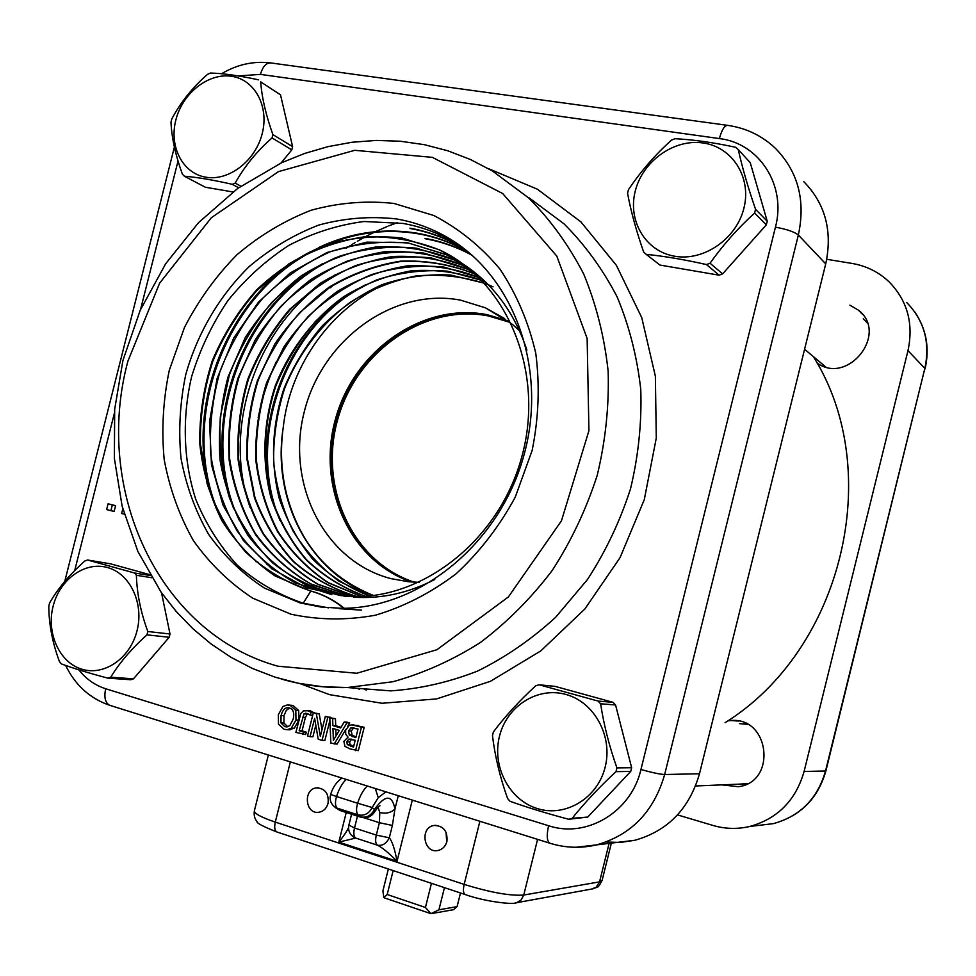 <?xml version="1.0" encoding="UTF-8"?>
<svg xmlns="http://www.w3.org/2000/svg" width="976" height="976" viewBox="0 0 976 976"><rect width="100%" height="100%" fill="white"/><g stroke="black" fill="none" stroke-linecap="round" stroke-linejoin="round"><path stroke-width="1.46" d="M725.107 722.667C842.642 649.601 885.366 471.042 813.374 356.606M348.554 827.624C346.895 831.247 343.65 836.078 338.831 842.105L355.715 838.079L351.555 835.371M340.356 810.617L335.756 807.896M361.303 817.351L339.343 810.104L333.487 805.932M378.054 807.237L379.786 812.52C385.947 813.972 391.01 812.788 394.951 808.97C392.023 794.403 385.178 794.586 374.418 809.507L374.345 812.276M385.898 791.841L378.249 797.624L372.21 807.506L374.418 809.507C371.185 815.655 366.488 818.108 360.315 816.839L358.07 814.862C364.255 816.131 368.977 813.679 372.21 807.506L357.619 803.236C356.057 808.86 356.216 812.74 358.07 814.862L337.049 808.116C335.146 805.981 334.963 802.113 336.525 796.526L330.62 794.44C329.351 799.429 330.657 803.565 334.561 806.847L339.953 810.483L360.913 817.229C366.561 818.718 371.063 817.034 374.406 812.166C377.492 807.677 379.359 805.554 379.993 805.786L379.322 806.115M379.786 812.52L379.396 822.719L392.376 825.44L394.951 808.97L398.269 795.708M346.236 812.508L338.831 842.105L397.037 861.296C394.829 849.205 392.242 841.361 389.302 837.786C386.362 843.618 382.409 846.082 377.444 845.192C382.275 847.571 388.802 852.939 397.037 861.296L412.311 800.113M446.91 841.495C445.495 846.387 442.543 849.376 438.041 850.474C423.572 853.89 419.485 827.294 434.149 825.452C443.507 825.745 447.764 831.101 446.91 841.495M328.058 803.37C326.557 808.421 323.52 811.385 318.92 812.252C305.085 814.679 302.828 788.779 316.749 787.839C325.228 788.51 328.997 793.683 328.058 803.37M446.081 832.345L446.727 842.166M613.062 702.342L555.137 686.384L539.081 684.774L598.056 701.073L613.062 702.342L615.575 704.989L600.618 703.769C603.827 724.9 609.268 746.274 616.93 767.892L615.99 771.65C599.057 787.425 584.441 802.98 572.168 818.315L568.691 819.267C546.499 813.35 526.967 807.372 510.082 801.308L507.618 798.575C500.054 777.457 495.003 756.473 492.465 735.623L493.368 731.976C504.958 716.518 519.061 701.134 535.69 685.799L539.081 684.774M568.691 819.267L587.747 817.071L630.728 771.418L631.643 767.734L615.575 704.989M572.168 818.315L587.747 817.071M630.728 771.418L615.99 771.65M616.93 767.892L631.643 767.734M598.056 701.073L600.618 703.769M499.48 736.294C506.764 706.136 537.532 686.433 565.848 694.436C594.262 701.976 613.074 736.136 605.169 767.087C597.678 798.161 565.568 817.522 537.459 808.604C509.228 800.125 491.77 766.319 499.48 736.294M744.139 784.118L747.128 783.85M746.86 723.985L744.725 723.789M743.785 723.728L747.03 724.082M739.527 723.631L747.555 724.363M747.665 783.582L739.723 784.118M747.396 783.716L740.699 784.082M746.067 723.899L746.725 723.924M746.835 784.009L745.152 784.045M149.853 574.669L110.447 563.811L87.535 560.004L134.407 572.961L150.365 575.535M151.658 577.719L136.396 575.279C136.908 593.457 140.715 612.196 147.815 631.509L146.973 634.851C131.516 648.759 119.426 662.887 110.715 677.222L107.909 678.149L130.735 679.735L133.492 678.82L169.19 637.279L170.007 633.997L161.54 592.81M107.909 678.149C88.792 673.086 73.273 668.328 61.342 663.887L59.426 661.533C52.411 642.623 48.873 624.176 48.8 606.206L49.617 602.948C57.865 588.552 69.589 574.571 84.79 561.005L87.535 560.004M110.715 677.222L133.492 678.82M169.19 637.279L146.973 634.851M147.815 631.509L170.007 633.997M134.407 572.961L136.396 575.279M53.107 606.242C59.719 579.354 84.924 561.139 107.409 567.52C130.003 573.498 144.155 603.18 137.043 630.691C130.272 658.312 104.103 676.283 81.789 669.17C59.365 662.472 46.165 633.021 53.107 606.242M281.064 162.98L291.787 149.901L292.605 146.656L280.502 94.831L260.69 81.85C261.824 97.478 265.899 115.058 272.89 134.603L272.06 137.921C256.761 151.378 244.464 166.432 235.192 183.085L232.312 184.318C213.097 179.962 197.103 177.254 184.366 176.205L205.387 187.246L232.935 191.967M238.669 187.758L232.312 184.318M184.366 176.205L182.378 174.167C175.473 155.038 171.678 137.701 170.995 122.183L171.813 118.95C180.609 102.334 192.528 87.45 207.571 74.322L210.389 73.041C223.309 73.371 239.388 75.652 258.628 79.861M235.192 183.085L240.889 186.184M291.787 149.901L272.06 137.921M272.89 134.603L292.605 146.656M280.502 94.831L260.69 81.85M175.826 120.085C182.378 93.403 208.12 72.822 231.275 76.25C254.516 79.276 269.303 106.128 262.239 133.48C255.529 160.869 228.799 181.341 205.814 177.193C182.732 173.46 168.921 146.717 175.826 120.085M767.221 221.21L750.239 162.663L738.271 149.572C742.248 167.506 748.006 187.416 755.546 209.315L754.619 213.049C737.88 228.238 723.021 244.964 710.04 263.227L706.49 264.557C684.164 259.543 664.07 256.139 646.197 254.358L659.947 265.057L719.129 275.183L722.618 273.89L766.319 224.858L767.221 221.21L755.546 209.315M719.129 275.183L706.49 264.557M646.197 254.358L643.648 252.028C636.206 230.629 630.838 211.048 627.568 193.26L628.471 189.649C640.72 171.398 655.067 154.891 671.512 140.105L674.977 138.714C693.058 139.605 713.273 142.459 735.623 147.291L738.271 149.572M710.04 263.227L722.618 273.89M766.319 224.858L754.619 213.049M635.217 191.259C642.44 161.369 673.843 138.677 702.976 142.96C732.207 146.79 751.788 177.376 743.932 208.108C736.514 238.913 703.72 261.422 674.806 256.249C645.758 251.515 627.568 221.088 635.217 191.259M825.196 366.671L822.951 364.609M867.188 322.666L865.834 321.226M865.773 321.153L867.249 322.849M863.272 318.798L867.274 322.922M825.72 366.903L821.182 363.133M413.861 582.16C351.628 562.091 317.566 487.219 336.659 419.558C354.959 351.702 423.096 303.072 487.427 315.455L509.448 322.043M414.263 582.184C352.275 561.883 318.493 487.097 337.672 419.631C356.045 351.958 424.048 303.536 488.232 315.895L509.765 322.287M403.003 223.431C420.571 226.542 437.211 232.556 452.925 241.462L462.087 247.135M396.415 218.929C414.007 221.955 430.66 227.933 446.386 236.851C513.547 274.549 548.451 368.721 523.673 456.158C499.334 543.717 419.9 608.219 342.137 608.316L320.836 607.048L300.144 602.924L264.386 588.077C242.585 573.864 223.98 555.93 208.571 534.287C195.322 510.985 186.148 485.694 181.024 458.427C178.364 430.587 179.926 402.685 185.721 374.735C197.311 333.475 219.246 295.984 249.197 266.582C270.437 248.612 293.63 234.777 318.737 225.078C344.504 218.063 370.392 216.013 396.415 218.929M328.546 607.841L303.243 603.217C278.807 594.933 256.859 582.294 237.388 565.287C219.807 546.133 205.912 524.124 195.725 499.248C183.342 460.574 181.987 418.106 191.589 376.748C199.934 349.603 211.987 324.288 227.737 300.815C245.415 278.916 265.728 260.47 288.676 245.476C312.747 232.898 337.879 224.907 364.072 221.503L402.99 223.431M410.676 228.64C428.061 231.727 444.544 237.705 460.086 246.562L465.857 250.039M361.559 610.122L339.233 608.682M222.321 520.44C174.606 426.122 224.285 288.567 322.763 246.513M329.449 243.658C358.558 232.007 388.143 228.713 418.204 233.801C435.455 236.839 451.766 242.756 467.15 251.54L469.102 252.686M468.846 252.467L466.479 251.076C451.058 242.304 434.735 236.363 417.496 233.276C383.531 227.701 350.482 232.508 318.31 247.733M310.575 251.674C222.931 297.082 178.889 419.229 216.574 509.191M465.32 249.612L459.428 246.062C443.848 237.217 427.354 231.251 409.932 228.164M425.621 238.839C442.006 241.792 457.573 247.331 472.323 255.444M239.498 520.684C195.615 429.684 242.353 299.974 335.561 257.749M322.751 263.581C240.913 308.904 200.056 422.901 233.813 508.935M472.042 255.2C457.183 246.904 441.469 241.292 424.914 238.364M335.463 274.72C258.969 319.274 220.588 425.463 250.271 507.813M357.423 688.312L359.522 689.361M363.706 688.8L366.293 690.093M411.665 582.025C349.676 561.2 316.212 486.072 335.634 418.472C354.264 350.665 422.449 302.231 486.804 314.601L507.666 320.701M606.035 842.02L620.468 842.434L634.79 840.287C667.791 830.979 689.361 808.799 699.487 773.748L825.72 263.874C832.687 231.227 825.379 203.813 803.797 181.658M108.068 503.823L115.583 505.641L114.143 511.363L110.898 510.68L106.628 509.557L108.068 503.823L112.35 504.946L110.898 510.68M345.882 729.34L337.013 744.127L330.84 743.053L329.79 717.714L335.463 718.69L335.695 725.729L341.051 727.34M329.79 717.714L332.645 718.568L332.877 725.619L340.685 727.974L344.174 722.008L346.968 722.13L349.725 722.948L347.456 726.742M353.08 724.863L364.194 727.279L358.351 750.642L350.103 748.934L344.931 746.335L343.881 741.37L348.042 737.136L345.711 734.196L345.65 730.158L349.103 725.522L351.75 724.814L361.437 727.169L355.569 750.605M319.213 713.822L316.358 713.688L320.323 736.392L325.337 716.372L327.851 717.128L322.043 740.369L318.2 739.198L314.638 718.36L310.051 736.697L307.538 735.941L313.345 712.785L319.213 713.822L321.995 729.719M325.337 716.372L330.559 717.738M329.9 720.398L324.886 740.418L322.043 740.369M315.809 725.217L312.918 736.77L310.051 736.697M306.452 710.479L310.563 710.906L313.906 712.822M307.525 713.566L305.415 717.409L302.06 730.829L306.305 732.122L305.695 734.562L295.887 732.378L300.791 713.505L303.353 710.894L307.696 710.76L311.149 712.273L310.405 715.237L307.391 713.529L304 713.859L299.168 730.743L303.414 732.037L302.804 734.489M288.737 705.014L293.056 705.489L298.705 710.54L298.876 720.105L294.252 728.255L288.737 729.755M290.933 614.185L252.784 598.203C229.555 582.94 209.767 563.738 193.394 540.582C179.328 515.67 169.592 488.659 164.188 459.562C161.394 429.843 163.09 400.087 169.287 370.282L184.464 327.46C198.445 300.376 215.916 276.159 236.887 254.809C259.506 235.57 284.211 220.735 310.99 210.291C338.477 202.703 366.11 200.422 393.914 203.435L433.783 215.501C458.891 228.555 480.936 246.416 499.932 269.071C516.597 294.105 528.541 322.141 535.751 353.178C539.923 385.252 538.728 417.643 532.164 450.375L515.267 497.113C499.395 526.406 479.68 551.965 456.085 573.815C430.855 592.92 403.942 606.73 375.357 615.222C346.517 620.455 318.371 620.102 290.933 614.185M115.583 505.641L112.35 504.946M124.245 514.169L121.646 513.486L122.805 508.886M332.95 728.486L339.27 730.39L333.377 740.406L332.95 728.486M335.805 729.353L336.037 735.892M335.463 718.69L332.645 718.568M335.695 725.729L332.877 725.619M344.174 722.008L346.944 722.838L334.195 744.078M349.725 722.948L346.944 722.838M351.604 739.174L349.628 741.858L350.067 744.615L347.273 744.566L346.834 741.797L348.737 739.137L355.203 740.259L353.495 747.116L347.273 744.566M350.067 744.615L353.678 746.359L350.872 746.311M354.068 727.876L350.86 727.925L358.021 729.011L355.862 737.661L349.286 735.026L348.53 730.89L350.86 727.925M353.641 728.023L351.311 730.975L352.068 735.099L349.286 735.026M352.068 735.099L356.033 736.941M364.194 727.279L361.437 727.169M330.681 717.262L327.851 717.128M313.345 712.785L316.358 713.688M314.016 712.419L311.149 712.273M312.698 715.347L310.405 715.237M306.891 713.993L304 713.859M302.06 730.829L299.168 730.743M306.305 732.122L303.414 732.037M289.604 708.015L286.273 710.394L284.016 715.615L283.906 723.033L287.761 726.766L284.785 726.656L280.966 722.923L281.076 715.493C282.442 710.467 284.626 707.881 287.652 707.722L289.457 707.966C293.3 709.235 294.545 712.956 293.203 719.153L289.811 725.619L286.81 726.925L284.785 726.656M278.331 714.652L282.93 706.539L287.273 704.94L290.14 705.331L295.813 710.394L295.972 719.995L291.348 728.157L287.212 729.706L284.138 729.304L278.489 724.241L278.331 714.652M294.252 728.255L291.348 728.157M255.614 561.554L257.896 562.164M266.985 564.592L268.327 564.945M303.243 603.217L310.819 591.005C322.922 594.286 334.06 600.045 344.235 608.28M463.063 264.008L446.02 254.541L407.346 242.707L366.817 242.146L326.984 252.516L290.201 272.987L258.53 302.072L233.715 338.025L217.062 378.664L209.523 421.705L211.475 464.674L222.979 505.092L243.427 540.558L271.84 568.788L306.61 587.881L345.76 596.312C419.668 602.094 498.821 541.875 521.733 457.036C545.291 372.356 507.41 281.234 439.115 249.71L401.978 238.01C375.955 235.179 350.128 237.632 324.496 245.366C299.644 255.895 277.05 270.718 256.7 289.835C238.144 310.941 223.321 334.609 212.243 360.864C203.569 387.96 199.409 415.495 199.738 443.47C202.679 471.042 210.072 496.796 221.93 520.72C236.107 543.01 253.821 561.42 275.061 575.938L310.222 590.907C322.373 594.201 333.56 599.996 343.772 608.292M279.953 520.342C245.305 437.59 285.541 326.216 366.159 284.431M352.934 291.446C284.431 335.061 250.039 430.245 274.427 506.8M388.497 282.723C332.279 306.086 289.811 364.939 283.162 428.049C271.804 499.834 309.758 573.29 373.381 595.543M463.893 264.557C493.685 284.516 514.694 313.04 526.906 350.103M434.771 579.5C408.285 593.14 381.262 599.032 353.69 597.19M344.43 596.214L307.123 585.454C284.114 573.302 264.472 556.747 248.209 535.812C234.277 512.949 224.907 487.817 220.1 460.404C218.002 432.405 220.661 404.54 228.079 376.821L245.208 337.72C260.604 313.577 279.331 292.91 301.377 275.72C324.91 261.104 349.884 251.491 376.309 246.904C402.929 245.537 428.61 249.734 453.352 259.494L466.247 266.436M348.981 596.507L312.637 585.002C290.323 572.485 271.352 555.783 255.724 534.909C242.426 512.168 233.581 487.305 229.177 460.318C227.481 432.758 230.397 405.418 237.912 378.285L255.102 340.075C270.389 316.517 288.908 296.375 310.685 279.673C333.853 265.448 358.424 256.139 384.41 251.759C410.567 250.466 435.808 254.614 460.123 264.215L469.48 269.022M469.92 269.278L473.14 271.157M353.214 596.641L317.859 584.356C296.277 571.472 277.989 554.612 263.008 533.774C250.381 511.156 242.085 486.548 238.132 459.952C236.839 432.868 240.035 406.053 247.709 379.493C257.859 353.763 271.779 330.449 289.469 309.551L320.018 283.443C342.869 269.644 367.049 260.665 392.584 256.505C418.289 255.334 443.092 259.47 466.967 268.912L472.713 271.779M357.228 596.641C333.45 589.528 312.161 577.877 293.361 561.676C276.513 543.229 263.544 521.928 254.455 497.76L246.977 459.452C246.062 432.832 249.539 406.553 257.42 380.591L274.732 344.186C289.909 321.836 308.087 302.792 329.29 287.066C351.811 273.756 375.626 265.118 400.709 261.141C425.951 260.153 450.302 264.289 473.775 273.548L475.715 274.476M361.352 596.543L328.131 582.782C308.001 569.337 291.129 552.282 277.513 531.627C266.106 509.387 258.86 485.438 255.761 459.769C255.151 433.698 258.762 408.005 266.607 382.69L283.748 347.188C298.644 325.374 316.468 306.806 337.245 291.47C359.266 278.392 382.555 269.876 407.102 265.899C431.819 264.728 455.694 268.546 478.752 277.367M479.131 277.538L480.168 278.014M365.451 596.312C343.223 588.296 323.471 576.145 306.208 559.87C290.75 541.668 278.99 520.903 270.925 497.589C261.605 461.502 263.203 422.632 275.256 385.886C289.445 349.908 313.211 318.786 343.674 296.692C365.012 283.748 387.606 275.11 411.469 270.779C435.54 269.181 458.927 272.328 481.607 280.222M481.973 280.38L485.56 281.954M369.416 595.982C348.029 587.515 329.083 575.181 312.552 558.992C297.839 540.936 286.663 520.513 279.026 497.736C270.389 461.709 271.975 425.451 283.809 388.96C293.386 365.732 306.244 344.662 322.385 325.752C340.099 308.489 359.888 294.837 381.738 284.797C404.345 277.086 427.317 273.841 450.668 275.037L484.425 283.199M484.779 283.333L488.39 284.785M488.744 284.943L492.111 286.419M310.819 591.005C286.419 582.709 264.728 569.764 245.732 552.184C228.823 532.335 215.977 509.606 207.193 484.011L200.385 443.653C200.043 415.703 204.216 388.18 212.878 361.096C223.955 334.866 238.766 311.198 257.31 290.116L289.03 263.764C312.588 249.954 337.452 241.011 363.609 236.924C389.888 235.936 415.227 240.303 439.639 250.015L451.571 256.359M331.864 594.665L294.972 582.733C272.377 569.813 253.187 552.66 237.388 531.298C224.016 508.008 215.159 482.583 210.792 455.023C209.218 426.902 212.292 399.001 220.027 371.307C230.373 344.443 244.647 320.067 262.849 298.168C283.003 278.331 305.561 262.812 330.547 251.637C356.386 243.414 382.507 240.596 408.907 243.17L446.532 254.846L462.77 263.788M341.368 595.75C316.004 589.809 293.105 578.866 272.67 562.92C254.211 544.486 239.815 522.807 229.47 497.894C221.747 471.701 218.722 444.544 220.369 416.41L229.299 375.126C239.462 348.469 253.577 324.3 271.645 302.597C291.58 282.894 313.967 267.522 338.77 256.493C364.402 248.319 390.315 245.549 416.52 248.197L453.852 259.799L466.711 266.716M346.651 596.092L310.807 583.904C288.859 571.045 270.267 554.112 255.053 533.079C242.133 510.253 233.642 485.401 229.592 458.488C228.177 431.063 231.324 403.893 239.035 376.992C249.222 350.872 263.252 327.204 281.125 306.013C300.852 286.773 322.934 271.792 347.358 261.056C372.6 253.126 398.11 250.466 423.865 253.089L460.623 264.496L469.505 269.047M469.944 269.303L471.103 269.949M353.3 596.641L318.042 584.258C296.521 571.314 278.306 554.429 263.398 533.579C250.832 510.948 242.597 486.353 238.693 459.806C237.461 432.746 240.694 405.967 248.38 379.469C258.555 353.788 272.487 330.522 290.165 309.673C309.697 290.824 331.523 276.123 355.654 265.582C380.579 257.871 405.76 255.309 431.197 257.908L467.455 269.205L472.811 271.865M357.411 596.641C333.67 589.492 312.442 577.792 293.703 561.554C276.903 543.107 263.984 521.794 254.968 497.626L247.538 459.367C246.684 432.783 250.185 406.528 258.067 380.603C268.302 355.508 282.21 332.84 299.778 312.588L329.937 287.273C352.446 273.988 376.224 265.374 401.282 261.422C426.5 260.446 450.814 264.581 474.251 273.829L475.837 274.598M361.474 596.531L328.375 582.684C308.306 569.24 291.507 552.184 277.965 531.517C266.594 509.326 259.384 485.414 256.334 459.794C255.724 433.783 259.348 408.151 267.192 382.885C277.318 358.412 290.97 336.305 308.148 316.553C327.033 298.644 348.066 284.687 371.258 274.683C395.207 267.278 419.412 264.752 443.86 267.07L478.862 277.465M479.228 277.635L480.351 278.099M365.597 596.299C343.454 588.235 323.776 576.047 306.562 559.773C291.165 541.57 279.465 520.83 271.438 497.54C262.178 461.526 263.813 422.718 275.83 386.057C285.687 362.255 298.924 340.673 315.541 321.336C333.829 303.792 354.215 289.982 376.712 279.917C399.953 272.377 423.523 269.461 447.423 271.157L481.766 280.393M482.132 280.539L485.706 282.101M369.636 595.958L338.953 581.171C320.531 567.483 305.159 550.635 292.849 530.615C282.625 509.24 276.208 486.377 273.622 462.038C273.317 437.382 276.891 413.092 284.358 389.18C298.095 354.227 321.055 323.959 350.445 302.17C371.051 289.36 392.925 280.612 416.057 275.94C439.432 273.878 462.258 276.342 484.535 283.321M484.889 283.455L488.5 284.894M488.842 285.041L493.039 286.859M373.576 595.519C329.034 577.536 300.144 544.132 286.895 495.308C281.43 473.824 280.124 451.79 282.991 429.184M419.192 582.33L408.493 581.745L390.9 578.609C324.325 561.432 285.687 483.791 304.207 412.043C321.787 340.075 393.047 287.298 460.538 300.144L485.377 307.806L511.692 323.812M512.266 324.276L519.452 330.644M826.733 259.299L851.902 263.41C866.322 265.862 878.754 272.048 889.209 281.954C907.46 300.767 913.719 323.654 907.985 350.628L804.102 771.467C795.757 800.369 777.665 818.693 749.8 826.465C737.392 829.344 725.083 828.99 712.858 825.415L677.539 814.899M816.973 362.913L817.046 362.962C847.851 385.654 889.026 333.572 858.429 310.161L849.876 305.146M721.776 784.875L738.356 786.705C777.152 782.057 769.637 716.75 731.012 720.532L727.84 720.849M388.35 869.006L382.909 890.844L383.788 897.676L387.191 894.516L393.157 870.604M431.453 883.329L425.438 907.473L387.191 894.516M383.788 897.676L430.928 913.682L438.932 909.791L444.446 887.635M425.438 907.473L430.928 913.682L453.486 909.705L457.085 906.631L438.932 909.791M460.489 892.967L457.085 906.631M609.109 843.374L599.557 881.865L523.746 895.041L537.581 839.36M479.887 821.28L464.161 884.402C490.574 892.528 510.436 896.066 523.746 895.041L521.135 899.933L516.633 902.702L593.066 888.794C598.288 886.049 597.117 889.795 602.094 880.474L599.557 881.865L596.153 887.233L591.541 889.075M364.158 817.827L379.396 822.719L376.309 835.09C375.138 840.397 375.528 843.764 377.444 845.192L355.715 838.079C353.751 836.639 353.336 833.284 354.495 828.014L348.883 825.062C347.895 830.405 349.664 834.517 354.178 837.396M392.376 825.44L389.302 837.786L376.309 835.09L354.495 828.014L357.472 816.119M367.232 785.985C363.231 789.987 360.034 795.733 357.619 803.236L336.525 796.526C338.94 789.059 342.173 783.35 346.212 779.397M378.249 797.624L375.284 788.51M330.62 794.44C332.718 787.608 336.232 782.362 341.173 778.665L342.088 778.104M465.369 894.589L465.052 894.492C463.246 893.247 462.953 889.88 464.161 884.402L275.281 822.109L290.36 761.902M277.257 832.101L276.879 831.967C262.983 826.501 256.346 822.988 256.944 821.414C254.59 818.681 253.736 815.143 254.37 810.824C254.26 813.569 261.226 817.327 275.281 822.109C274.146 827.343 274.683 830.625 276.879 831.967L465.052 894.492C485.072 901.714 513.449 904.911 516.633 902.702L514.999 903.007M699.487 773.748L664.656 774.517L798.356 235.021L825.72 263.874M576.06 847.278L596.592 844.887C631.24 835.053 653.932 811.605 664.656 774.517C659.959 774.285 652.053 772.614 640.939 769.515C631.301 811.959 586.576 838.567 548.597 825.733L105.676 688.751C95.099 685.384 86.144 679.076 78.812 669.817M775.432 227.176C786.766 229.238 794.415 231.849 798.356 235.021C805.737 200.47 798.1 171.593 775.444 148.364C762.097 135.725 746.25 128.076 727.889 125.392C724.692 125.184 721.862 129.576 719.385 138.58C759.218 143.118 786.668 185.428 775.432 227.176L640.939 769.515M238.205 75.933L260.446 74.383L719.385 138.58M74.664 570.679L114.338 413.409M140.581 309.416L178.047 160.955M299.937 683.566L329.522 694.644L382.043 703.269L436.577 698.914L490.428 681.309L540.765 650.931L584.795 609.073L619.992 557.747L644.282 499.675L656.287 438.029L655.372 376.211L641.744 317.615L616.368 265.301L580.891 221.869L537.422 189.222L488.366 168.592M281.088 678.954C302.401 685.189 324.496 688.056 347.371 687.531L392.84 681.748C423.169 673.367 452.315 660.313 480.29 642.574C507.093 622.322 531.078 598.288 552.221 570.472C571.326 540.887 586.332 509.143 597.239 475.251C605.547 440.676 609.183 405.992 608.146 371.185C604.425 336.915 596.275 304.549 583.709 274.073C568.813 245.208 550.464 219.832 528.626 197.921L492.355 170.922L470.591 159.564L447.838 150.792L424.365 144.68L400.416 141.239L376.224 140.434L352.043 142.252L328.095 146.62L304.597 153.464L281.759 162.663L237.644 188.478L198.494 222.674L165.676 263.764L140.227 310.222L122.952 360.388L114.68 409.249L114.375 458.391L122.146 506.288L137.872 551.464L161.174 592.298L176.095 611.342L192.809 628.654L211.206 644.062L231.141 657.385L252.442 668.462L274.927 677.124L298.4 683.261L322.629 686.75L347.371 687.531L390.705 690.874L347.737 687.568M127.905 361.144L159.661 283.113L211.377 217.685L278.489 171.605L354.739 150.316L432.392 157.356L502.689 193.529L556.796 256.09L587.137 338.477L588.931 430.697L561.456 520.818L508.337 596.995L436.943 649.711L356.813 673.257L277.879 666.205C157.856 632.924 93.245 489.305 127.905 361.144M529.09 197.835L564.043 223.858C585.075 244.915 602.765 269.254 617.125 296.875C629.264 326.021 637.145 356.935 640.781 389.631C641.842 422.84 638.414 455.902 630.508 488.83C620.114 521.111 605.779 551.33 587.503 579.488L555.661 617.259C531.627 639.304 505.629 657.226 477.642 671.037C449.009 682.261 420.034 688.873 390.705 690.874M550.257 843.337L549.72 843.166C546.865 841.068 546.487 835.261 548.597 825.733M105.676 688.751C103.895 697.315 105.201 702.818 109.58 705.258L110.386 705.514M260.446 74.383C262.812 66.344 266.35 62.549 271.035 62.976L727.352 125.318M351.531 739.198L348.737 739.137M349.628 741.858L346.834 741.797M351.311 730.975L348.53 730.89M355.52 736.795L352.739 736.721M358.265 725.51L355.508 725.4M310.563 710.906L307.696 710.76M305.415 717.409L302.536 717.287M284.016 715.615L281.076 715.493M283.906 723.033L280.966 722.923M293.056 705.489L290.14 705.331M298.705 710.54L295.813 710.394M298.876 720.105L295.972 719.995M333.267 285.126L330.339 287.749M276.208 361.925C267.936 379.798 261.934 398.391 258.189 417.691M440.981 235.314L437.602 235.765M749.8 826.465L773.395 823.634C800.466 816.095 817.973 798.527 825.903 770.894L825.525 771.003C817.546 798.636 800.174 816.18 773.395 823.634L757.913 825.489M825.903 770.894L924.845 368.403L825.525 771.003L804.102 771.467M906.741 302.548C924.284 320.64 930.323 342.6 924.845 368.403L907.985 350.628M602.094 880.474L611.366 843.105M351.592 814.228L348.883 825.062M318.298 787.791L316.749 787.839M436.004 825.306L434.149 825.452M254.37 810.824L268.363 755.009M695.583 785.973L746.25 783.85M804.578 349.262L825.574 366.805M452.913 241.475L446.386 236.851M460.099 246.55L459.415 246.062M467.15 251.54L466.479 251.064M65.648 665.437C75.189 685.128 89.829 698.401 109.58 705.258L549.72 843.166C565.128 847.973 580.757 848.547 596.592 844.887L634.79 840.287M64.733 581.513L174.399 147.022M270.242 62.867C253.235 60.915 237.009 64.55 221.54 73.749M352.97 727.681L352.104 727.657M305.561 713.236L306.232 713.273M288.554 707.771L287.652 707.722M287.212 729.706L290.128 729.804M397.61 222.577L388.716 225.895M387.557 226.359L375.431 231.678M374.003 232.361L366.134 236.351M365.341 236.765L357.35 241.267M355.203 242.548L351.543 244.805M350.445 245.501L346.077 248.355M485.377 307.806L504.69 318.579M858.429 310.161L862.564 314.406M731.012 720.532L738.368 721.057M914.585 311.661C926.334 328.863 929.823 347.944 925.065 368.94"/></g></svg>
